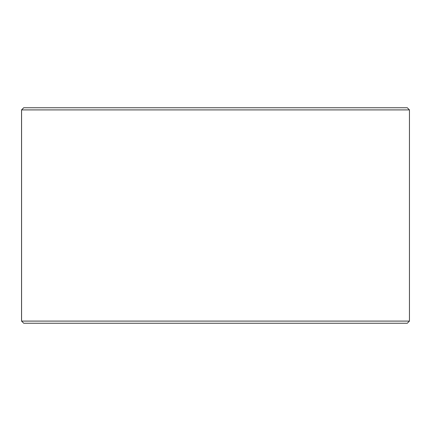 <?xml version="1.0" encoding="UTF-8"?>
<svg xmlns="http://www.w3.org/2000/svg" width="431" height="431" viewBox="0 0 431 431"><rect width="100%" height="100%" fill="white"/><g stroke="black" fill="none" stroke-linecap="round" stroke-linejoin="round"><path stroke-width="0.65" d="M21.577 321.095L23.732 323.25L21.55 321.095L21.55 109.905L23.705 107.75L407.295 107.75L409.45 109.905L21.577 109.905L21.577 321.095L409.45 321.095L409.45 109.905M23.732 107.75L21.577 109.905M23.732 323.25L407.295 323.25L409.45 321.095"/></g></svg>
